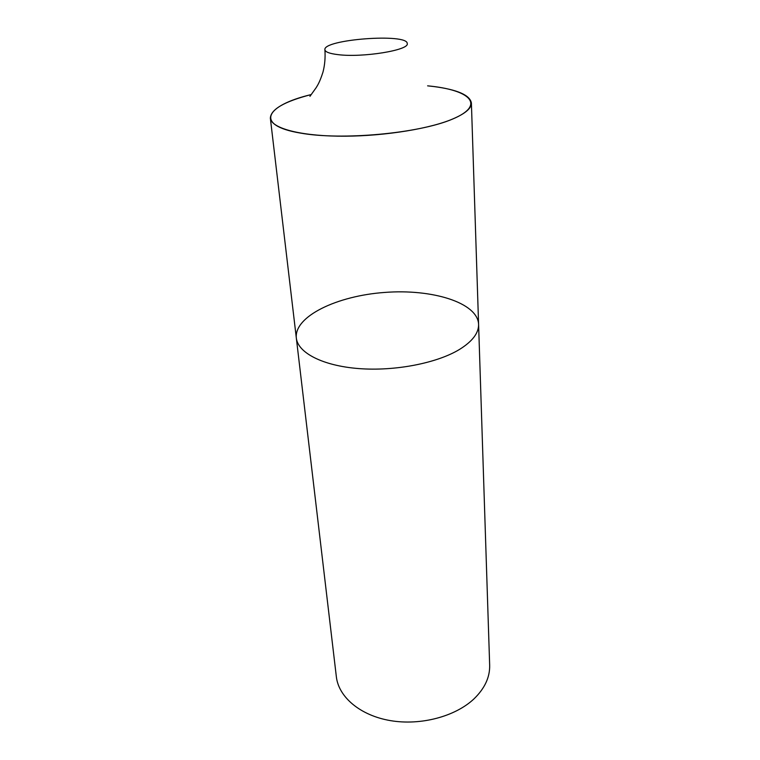<?xml version="1.0" encoding="UTF-8"?>
<svg xmlns="http://www.w3.org/2000/svg" width="760" height="760" viewBox="0 0 760 760"><rect width="100%" height="100%" fill="white"/><g stroke="black" fill="none" stroke-linecap="round" stroke-linejoin="round"><path stroke-width="1.14" d="M459.43 349.486C472.397 341.42 478.791 333.032 478.591 324.311C477.641 302.594 432.041 288.695 384.55 292.448C337.022 295.839 294.015 316.397 296.324 338.019C297.873 352.763 322.601 365.769 358.673 368.572C394.677 371.402 436.81 363.233 459.43 349.486C472.397 341.42 478.791 333.032 478.591 324.311L489.668 665.247C489.962 677.207 484.766 688.389 474.069 698.792C455.42 716.5 420.651 725.79 390.431 720.622C360.183 715.492 338.618 697.024 336.357 676.78L296.324 338.019C297.873 352.763 322.601 365.769 358.673 368.572C394.677 371.402 436.81 363.233 459.43 349.486M300.038 133.009C341.287 140.609 418.988 133.465 452.371 119.159C486.419 104.984 470.383 89.784 427.614 85.842L433.703 86.526C457.472 89.642 470.041 95.162 471.399 103.065C471.504 108.727 464.312 114.427 449.815 120.175C424.545 129.979 377.492 136.828 337.706 136.163C297.844 135.527 271.244 127.766 270.351 118.18C270.778 109.373 284.354 101.517 311.068 94.601C265.497 105.497 254.106 125.229 300.038 133.009M337.924 54.625C362.463 57.846 409.621 50.15 407.227 43.576C407.987 32.984 322.572 39.406 324.9 49.77C325.261 51.993 329.602 53.618 337.924 54.625M309.947 96.349L316.113 87.742C317.404 85.557 319.599 82.621 322.971 72.133C324.815 65.046 325.451 57.589 324.9 49.77M270.351 118.18L296.324 338.019M471.399 103.065L478.591 324.311"/></g></svg>
